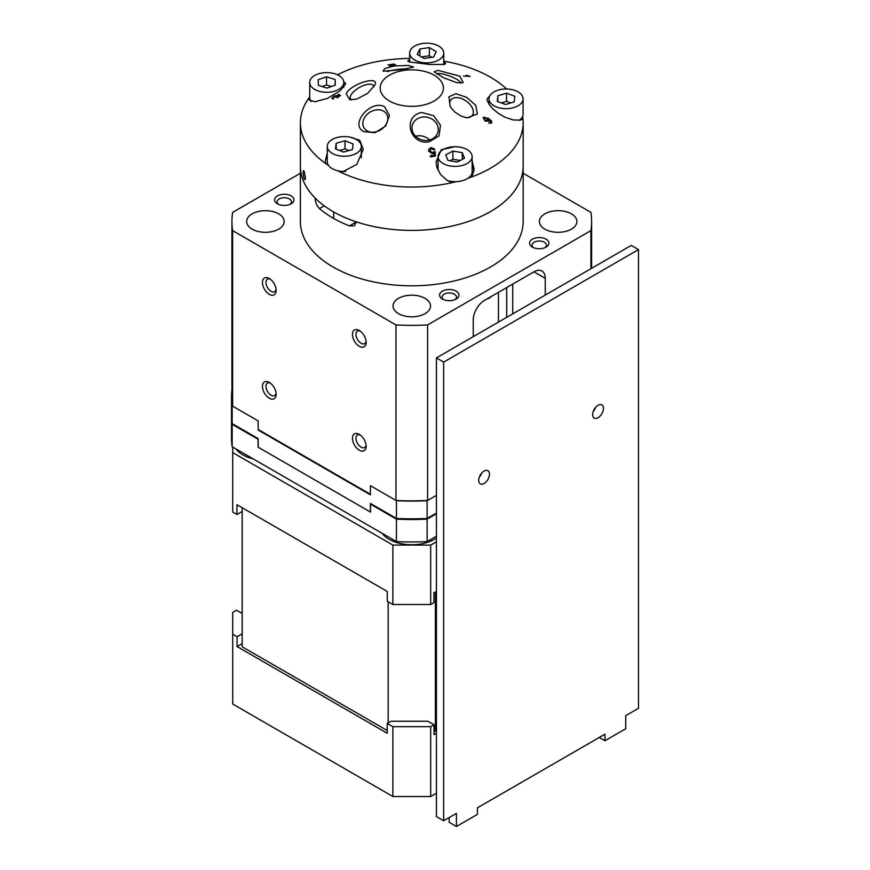 <?xml version="1.0" encoding="UTF-8"?>
<svg xmlns="http://www.w3.org/2000/svg" width="870" height="870" viewBox="0 0 870 870"><rect width="100%" height="100%" fill="white"/><g stroke="black" fill="none" stroke-linecap="round" stroke-linejoin="round"><path stroke-width="1.3" d="M387.204 723.427L390.978 721.252L427.975 721.252L434.043 724.754L430.672 726.7L392.881 726.7L387.204 723.427L387.204 733.236L237.064 646.551L237.064 636.742L232.714 634.23L232.714 612.415L236.564 610.196L242.164 613.426M436.435 541.76L430.672 545.088L392.881 545.088L232.714 452.607L232.714 512.06L236.944 514.496L236.944 504.687L387.248 591.459L387.248 601.279L392.881 604.53L430.672 604.53L433.891 602.671L433.891 592.851L436.435 591.393M232.714 452.607L232.714 447.06M436.435 538.041A32.059 18.509 180 0 1 389.107 539.291A32.059 18.509 180 0 1 382.213 533.375M252.996 458.773A32.059 18.509 180 0 1 242.741 454.792A32.059 18.509 180 0 1 235.846 448.866M430.672 545.088L430.672 604.53M392.881 545.088L392.881 604.53M434.043 731.061L435.391 731.061L435.391 591.991M388.161 601.801L388.161 722.872M384.779 512.408A32.059 18.509 180 0 1 385.247 511.995A131.055 75.668 180 0 1 383.713 511.799M387.204 730.517L242.164 646.78L242.164 507.699M242.164 643.604L237.064 646.551M242.164 633.795L237.064 636.742M236.944 514.496L242.164 511.484M392.881 726.7L392.881 796.518L232.714 704.037L232.714 634.23M392.881 796.518L430.672 796.518L430.672 726.7M434.043 724.754L434.043 734.574L436.435 733.192M430.672 796.518L436.435 793.19M436.435 593.079L435.391 592.481M436.435 513.768L427.116 519.14L427.116 541.586L436.435 536.203M427.116 541.586A180.275 104.074 180 0 1 396.437 541.586L396.437 519.14A180.275 104.074 0 0 0 427.116 519.14M231.507 415.099A180.275 104.074 -0 0 0 231.507 415.447A180.275 104.074 -0 0 0 232.159 424.299L232.159 423.603L258.183 438.632L258.183 447.224L370.413 512.017L370.413 503.425L396.437 518.455L396.437 500.718L370.413 485.688L370.413 494.28L258.183 429.497L258.183 420.906L232.159 405.877L232.159 423.603A180.275 104.074 0 0 1 231.507 414.751L231.507 397.024A180.275 104.074 180 0 1 231.931 389.88M236.857 426.322L236.259 426.659M396.437 519.14L370.533 504.187L370.533 512.082L258.064 447.147L258.064 439.252L232.159 424.299L232.159 446.745A180.275 104.074 180 0 1 231.507 437.882L231.507 415.447M232.159 446.745L396.437 541.586M421.732 518.672A11.854 6.84 180 0 1 422.396 519.336M401.157 519.336A11.854 6.84 180 0 1 401.82 518.672M253.725 436.74A11.854 6.84 180 0 1 253.931 436.174M395.97 500.457L395.97 324.934L232.627 230.626A179.851 103.834 180 0 1 231.931 221.502L231.931 397.024A179.851 103.834 -0 0 0 232.627 406.149L258.183 420.906L258.183 430.041L370.413 494.834L370.413 485.688L395.97 500.457A179.851 103.834 0 0 0 427.583 500.457L436.435 495.345L427.116 500.718L427.116 518.455L436.435 513.072M232.159 402.266L232.159 405.877A180.275 104.074 180 0 1 231.507 397.024M396.437 518.455A180.275 104.074 0 0 0 427.116 518.455M427.116 500.718A180.275 104.074 180 0 1 396.437 500.718M506.731 317.332L506.731 287.546M512.735 313.863L512.735 284.077M473.258 336.657L473.258 319.888A15.954 9.211 120 0 1 484.536 300.357L533.973 271.821L545.251 278.335L545.251 295.093M545.251 278.335A15.954 9.211 120 0 0 541.945 271.027A15.954 9.211 120 0 0 533.973 271.821M360.234 331.1A7.199 4.154 -120 0 0 357.45 331.133A7.199 4.154 -120 0 0 356.341 336.907A7.199 4.154 -120 0 0 361.05 343.248A7.199 4.154 -120 0 0 364.65 343.606A7.199 4.154 -120 0 0 366.074 341.214M270.255 279.15A7.199 4.154 -120 0 0 267.471 279.183A7.199 4.154 -120 0 0 266.361 284.958A7.199 4.154 -120 0 0 271.07 291.298A7.199 4.154 -120 0 0 274.67 291.657A7.199 4.154 -120 0 0 276.094 289.264M545.088 247.602A7.199 4.154 0 0 0 546.447 245.177A7.199 4.154 0 0 0 539.248 241.012A7.199 4.154 0 0 0 532.048 245.177A7.199 4.154 0 0 0 533.408 247.602M270.255 383.05A7.199 4.154 -120 0 0 267.471 383.083A7.199 4.154 -120 0 0 266.361 388.857A7.199 4.154 -120 0 0 271.07 395.197A7.199 4.154 -120 0 0 274.67 395.556A7.199 4.154 -120 0 0 276.094 393.164M269.308 398.242A9.69 5.59 60 0 1 262.457 386.378A9.69 5.59 60 0 1 269.308 382.43A9.69 5.59 60 0 1 276.16 394.295A9.69 5.59 60 0 1 269.308 398.242M359.288 346.293A9.69 5.59 60 0 1 352.437 334.428A9.69 5.59 60 0 1 359.288 330.48A9.69 5.59 60 0 1 366.139 342.334A9.69 5.59 60 0 1 359.288 346.293M360.234 435A7.199 4.154 -120 0 0 357.45 435.033A7.199 4.154 -120 0 0 356.341 440.807A7.199 4.154 -120 0 0 361.05 447.147A7.199 4.154 -120 0 0 364.65 447.506A7.199 4.154 -120 0 0 366.074 445.114M359.288 450.192A9.69 5.59 60 0 1 352.437 438.328A9.69 5.59 60 0 1 359.288 434.38A9.69 5.59 60 0 1 366.139 446.234A9.69 5.59 60 0 1 359.288 450.192M269.308 294.343A9.69 5.59 60 0 1 262.457 282.478A9.69 5.59 60 0 1 269.308 278.53A9.69 5.59 60 0 1 276.16 290.395A9.69 5.59 60 0 1 269.308 294.343M319.464 208.582C316.789 205.831 315.342 202.329 315.136 198.055A111.382 64.304 180 0 1 300.389 166.083A111.382 64.304 0 0 0 411.782 230.398A111.382 64.304 0 0 0 523.164 166.083A111.382 64.304 180 0 1 523.164 166.083A111.382 64.304 180 0 1 356.406 221.883L349.457 225.895A111.382 64.304 180 0 1 319.464 208.582L324.216 205.831M483.916 117.091A111.382 64.304 180 0 1 485.351 117.809A111.382 64.304 0 0 0 483.916 117.091M487.2 118.766A111.382 64.304 180 0 1 488.462 119.451A111.382 64.304 0 0 0 487.2 118.766M489.56 120.06A111.382 64.304 180 0 1 491.561 121.213A111.382 64.304 0 0 0 489.56 120.06M349.457 225.895L354.318 225.787L356.406 221.883M290.145 204.319A7.199 4.154 0 0 0 291.504 201.883A7.199 4.154 0 0 0 284.305 197.729A7.199 4.154 0 0 0 277.106 201.883A7.199 4.154 0 0 0 278.465 204.319M277.454 203.808L277.454 203.808A9.69 5.59 180 0 1 277.454 195.902A9.69 5.59 180 0 1 291.156 195.902A9.69 5.59 180 0 1 291.156 203.808A9.69 5.59 180 0 1 277.454 203.808L277.454 203.808M532.396 247.102L532.396 247.102A9.69 5.59 180 0 1 532.396 239.196A9.69 5.59 180 0 1 546.099 239.196A9.69 5.59 180 0 1 546.099 247.102A9.69 5.59 180 0 1 532.396 247.102L532.396 247.102M455.108 299.552A7.199 4.154 0 0 0 456.467 297.127A7.199 4.154 0 0 0 449.268 292.962A7.199 4.154 0 0 0 442.069 297.127A7.199 4.154 0 0 0 443.428 299.552M442.417 299.052L442.417 299.052A9.69 5.59 180 0 1 442.417 291.135A9.69 5.59 180 0 1 456.119 291.135A9.69 5.59 180 0 1 456.119 299.052A9.69 5.59 180 0 1 442.417 299.052L442.417 299.052M252.159 229.158A18.748 10.821 180 0 1 246.667 221.502A18.748 10.821 180 0 1 265.415 210.67A18.748 10.821 180 0 1 284.164 221.502A18.748 10.821 180 0 1 272.582 231.496A18.748 10.821 180 0 1 252.159 229.158M544.881 229.158A18.748 10.821 180 0 1 539.389 221.502A18.748 10.821 180 0 1 558.138 210.67A18.748 10.821 180 0 1 576.886 221.502A18.748 10.821 180 0 1 565.315 231.496A18.748 10.821 180 0 1 544.881 229.158M398.525 313.657A18.748 10.821 180 0 1 393.033 306.001A18.748 10.821 180 0 1 411.782 295.18A18.748 10.821 180 0 1 430.53 306.001A18.748 10.821 180 0 1 418.948 316.006A18.748 10.821 180 0 1 398.525 313.657M468.016 178.241A111.382 64.304 0 0 0 472.018 176.817A111.382 64.304 0 0 0 523.164 122.724L523.164 221.502A111.382 64.304 180 0 1 356.406 277.302A111.382 64.304 180 0 1 333.014 266.97A111.382 64.304 180 0 1 300.389 221.502L300.389 166.116M232.627 406.149L232.627 230.626M231.931 221.502A179.851 103.834 180 0 1 232.627 212.378L300.389 173.25M523.164 173.25L590.926 212.378A179.851 103.834 180 0 1 591.622 221.502A179.851 103.834 180 0 1 590.926 230.626L427.583 324.934A179.851 103.834 180 0 1 395.97 324.934M590.926 268.721L590.926 230.626M427.583 500.457L427.583 324.934M498.456 322.107L498.456 292.32M491.452 296.365A7.351 4.241 -60 0 1 487.461 298.671M486.547 118.2L483.97 118.092L485.471 120.364L487.885 120.419L486.547 118.2M407.508 68.763A13.235 1.849 -7 0 0 387.204 71.601M383.05 71.188L384.79 68.534L394.197 65.979L408.291 65.446L413.652 67.066L401.831 69.622L383.05 71.188M384.681 126.4A13.235 10.331 -32.1 0 0 386.541 113.97A13.235 10.331 -32.1 0 0 369.837 112.252A13.235 10.331 -32.1 0 0 364.117 128.031A13.235 10.331 -32.1 0 0 384.681 126.4M385.584 126.106L375.013 132.697L363.747 131.587C349.294 124.345 370.707 99.169 384.605 106.749L389.466 115.46L385.584 126.106M465.918 117.678A13.235 8.058 34.9 0 0 472.421 115.221A13.235 8.058 34.9 0 0 464.993 100.278A13.235 8.058 34.9 0 0 450.714 100.093A13.235 8.058 34.9 0 0 450.671 107.053M466.701 97.375L475.803 105.433L477.38 114.003L466.972 117.852L461.176 116.156L455.075 112.241L451.617 108.478L450.127 106.118L448.898 96.798L455.858 93.688L466.701 97.375M304.185 178.926C302.727 173.01 302.727 170.466 304.185 171.303L305.49 177.697L305.087 179.633L304.185 178.926M303.51 170.498L304.185 171.303M350.175 137.188L359.767 140.298L363.29 149.412L356.787 164.386L341.29 172.521A111.382 64.304 0 0 0 452.161 182.656A111.382 64.304 0 0 0 456.5 181.623M474.03 170.803A18.999 10.973 0 0 0 472.138 166.953M438.067 166.953A18.999 10.973 0 0 0 437.164 168.204M452.161 182.656L447.452 180.59L440.655 174.685L436.794 167.007L436.098 161.863L441.253 149.738L454.814 146.715M472.138 160.95L474.106 169.237L472.018 176.817M523.164 122.724A111.382 64.304 0 0 0 522.979 119.07A111.382 64.304 0 0 0 522.62 116.362M488.592 118.45A18.999 10.973 0 0 0 491.68 121.289M522.979 119.07L520.216 120.147L513.311 119.984L505.22 117.319L498.738 113.655L493.029 109.022L489.288 104.683L487.265 100.648L487.037 99.06L489.995 95.537M444.472 64.402A18.999 10.973 0 0 0 443.743 63.445M443.743 61.77L445.712 63.445L444.505 64.391L430.074 64.5L409.161 61.933L407.704 60.911L409.672 59.671M381.245 83.368A31.614 18.248 0 0 0 419.96 105.727A31.614 18.248 0 0 0 434.13 75.19A31.614 18.248 0 0 0 381.245 83.368M331.785 98.038L334.776 95.765L336.135 96.015L338.745 94.373L340.518 95.439L337.299 97.951L339.659 95.689L338.408 95.08L336.135 97.103L334.417 96.461L332.655 97.766L333.732 98.332L333.232 99.093L331.851 97.929M343.704 81.573L345.738 83.64L340.094 90.871L327.327 98.473L314.82 101.779L307.969 99.408A111.382 64.304 0 0 0 304.185 106.086A111.382 64.304 0 0 0 300.389 122.724A111.382 64.304 0 0 0 325.532 163.419L325.293 160.961L327.261 153.24M506.623 89.012A111.382 64.304 0 0 0 443.743 61.128M409.672 58.431A111.382 64.304 0 0 0 337.484 74.809M346.173 93.71C351.143 83.302 380.69 75.124 374.655 85.314L367.695 93.329L356.852 99.071L349.794 99.735L346.173 93.71M335.309 97.179L334.417 96.461M387.922 64.967L394.056 63.999L390.717 65.38L395.73 64.793L389.336 65.794L392.827 64.173L387.922 64.967M470.083 76.419L463.492 76.016L468.386 76.19L466.461 75.211L470.083 76.419M430.574 156.85L430.313 155.817L434.163 155.219L434.076 152.783L432.39 153.609L428.638 151.25L428.866 149.053L431.128 147.595L434.88 149.575L433.651 149.857L431.368 148.476L429.878 150.945L432.466 152.609L435.141 151.456L435.391 156.1L430.574 156.85M429.356 141.734C409.922 145.79 401.799 116.188 421.722 112.491L433.554 115.645L440.503 125.269L439.035 135.861L429.356 141.734M459.806 76.125L463.21 82.65L456.946 82.748L443.091 77.604L434.173 71.819L437.969 70.34L459.806 76.125M488.744 121.126L485.199 121.126L483.111 117.591L488.135 118.168L491.463 120.941L491.8 122.92L488.918 123.246L489.157 122.496L490.963 122.365L490.941 121.615L488.233 119.081L488.744 121.126M327.261 156.828A18.999 10.973 0 0 0 325.293 161.374M325.532 163.419A111.382 64.304 0 0 0 328.577 165.485M337.712 170.759A111.382 64.304 0 0 0 341.29 172.521M309.709 96.983A111.382 64.304 0 0 0 307.969 99.408M437.904 126.726A13.235 11.647 14.8 0 0 425.093 116.971A13.235 11.647 14.8 0 0 412.326 125.313A13.235 11.647 14.8 0 0 422.135 139.961A13.235 11.647 14.8 0 0 437.914 132.088A13.235 11.647 14.8 0 0 437.904 126.726M429.639 139.972A13.235 11.647 14.8 0 0 415.621 136.264M431.792 153.609A13.235 11.647 14.8 0 0 432.314 152.631A13.246 11.658 -165.2 0 1 431.803 153.609M373.774 86.869A13.235 5.438 -29.8 0 0 373.469 85.673A13.235 5.438 -29.8 0 0 359.277 87.544A13.235 5.438 -29.8 0 0 350.501 98.832A13.235 5.438 -29.8 0 0 351.676 99.876M460.708 83.096A13.235 3.154 20 0 0 452.541 77.234A13.235 3.154 20 0 0 438.871 73.504A13.235 3.154 20 0 0 436.414 73.809M433.554 152.043L435.196 152.37M479.272 477.271A7.612 4.393 120 0 0 481.675 473.117M484.09 483.502A7.612 4.393 -60 0 1 480.283 483.872A7.612 4.393 -60 0 1 479.109 477.771A7.612 4.393 -60 0 1 484.09 471.061A7.612 4.393 -60 0 1 487.896 470.681A7.612 4.393 -60 0 1 489.06 476.782A7.612 4.393 -60 0 1 484.09 483.502M593.253 411.466A7.612 4.393 120 0 0 595.645 407.312M598.06 417.698A7.612 4.393 -60 0 1 594.254 418.068A7.612 4.393 -60 0 1 593.09 411.967A7.612 4.393 -60 0 1 598.06 405.257A7.612 4.393 -60 0 1 601.866 404.887A7.612 4.393 -60 0 1 603.04 410.988A7.612 4.393 -60 0 1 598.06 417.698M443.656 820.769L443.656 362.094L436.435 357.918L436.435 816.604L443.656 820.769L456.413 813.406L456.413 826.5L477.423 814.363L477.423 807.817L604.954 734.193L604.954 740.74L599.289 737.466M443.656 362.094L638.493 249.603L631.261 245.427L436.435 357.918M638.493 249.603L638.493 708.289L625.737 715.651L625.737 728.734L604.954 740.74M456.413 826.5L449.181 822.324L449.181 817.582M422.526 43.5A17.03 9.831 0 0 0 409.672 53.037A17.03 9.831 0 0 0 426.702 62.868A17.03 9.831 0 0 0 443.743 53.037A17.03 9.831 0 0 0 422.526 43.5M424.038 58.475L417.208 54.418L419.873 48.981L429.378 47.589L436.207 51.645L433.532 57.094L424.038 58.475M419.873 48.981L419.873 56.006M429.378 47.589L429.378 55.778L421.439 56.931M431.977 57.311L429.378 55.778M309.709 82.628A17.03 9.831 0 0 0 326.902 92.274A17.03 9.831 0 0 0 343.78 82.443A17.03 9.831 0 0 0 326.739 72.602A17.03 9.831 0 0 0 309.709 82.443A17.03 9.831 0 0 0 309.709 82.628M335.32 85.173L326.924 88.098L318.355 85.358L318.17 79.703L326.554 76.788L335.135 79.518L335.32 85.173M335.135 79.518L335.135 85.238M326.554 76.788L326.554 84.966L322.041 86.532M331.437 86.521L326.554 84.966M309.709 82.443L309.709 97.712A17.03 9.831 0 0 0 309.709 97.897A17.03 9.831 0 0 0 311.025 101.496M361.278 147.117A17.03 9.831 0 0 0 361.322 146.421A17.03 9.831 0 0 0 344.292 136.579A17.03 9.831 0 0 0 327.261 146.421A17.03 9.831 0 0 0 343.683 156.241A17.03 9.831 0 0 0 361.278 147.117M336.179 143.245L344.998 140.777L353.1 143.952L352.404 149.586L343.596 152.054L335.483 148.89L336.179 143.245L336.179 149.161M344.998 140.777L344.998 148.955L339.561 150.477M349.033 150.532L344.998 148.955M327.261 146.421L327.261 161.689A17.03 9.831 0 0 0 345.76 171.488M523.055 99.332A17.03 9.831 0 0 0 523.077 98.832A17.03 9.831 0 0 0 506.035 89.001A17.03 9.831 0 0 0 489.005 98.832A17.03 9.831 0 0 0 505.611 108.663A17.03 9.831 0 0 0 523.055 99.332M497.814 95.765L506.525 93.188L514.757 96.255L514.268 101.91L505.546 104.487L497.325 101.42L497.814 95.765L497.814 101.594M506.525 93.188L506.525 101.366L501.327 102.91M510.755 102.943L506.525 101.366M519.281 120.288A17.03 9.831 0 0 0 523.055 114.601A17.03 9.831 0 0 0 523.077 114.111L523.077 98.832M438.502 158.753A17.03 9.831 0 0 0 457.022 166.322A17.03 9.831 0 0 0 472.138 156.546A17.03 9.831 0 0 0 455.108 146.715A17.03 9.831 0 0 0 438.067 156.546A17.03 9.831 0 0 0 438.502 158.753M464.471 158.209L457.305 162.059L447.93 160.406L445.734 154.893L452.911 151.043L462.274 152.696L464.471 158.209M462.274 152.696L462.274 159.384M452.911 151.043L452.911 159.221L450.018 160.776M460.186 160.504L452.911 159.221M447.495 180.623A17.03 9.831 0 0 0 472.138 171.825L472.138 156.546M591.622 268.319L591.622 221.502M300.389 166.083L300.389 122.724M433.336 149.379L433.63 148.259M409.672 53.037L409.672 62.085M443.743 53.037L443.743 64.576M343.78 82.443L343.78 87.402M333.688 211.943L333.688 218.457M354.895 221.382L354.895 222.753M361.322 146.421L361.322 157.753M489.005 98.832L489.005 104.259M438.067 156.546L438.067 170.466"/></g></svg>
